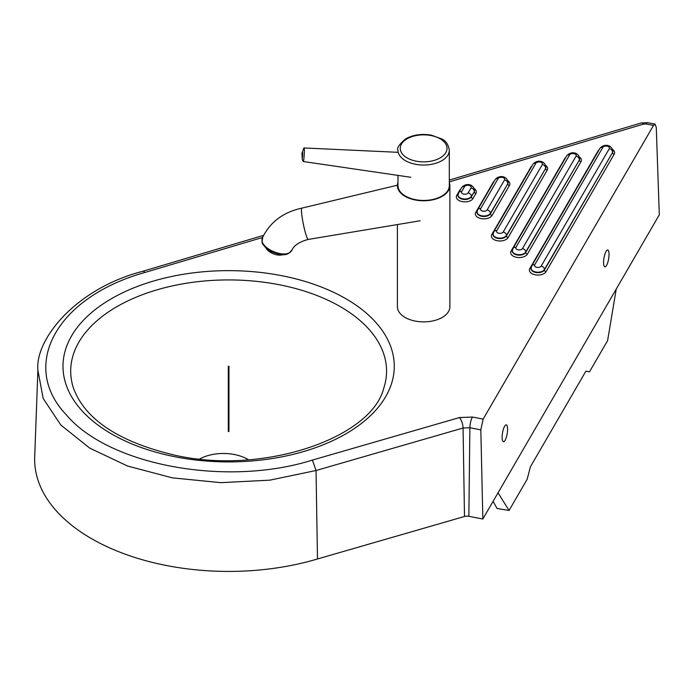 <?xml version="1.0" encoding="UTF-8"?>
<svg xmlns="http://www.w3.org/2000/svg" width="694" height="694" viewBox="0 0 694 694"><rect width="100%" height="100%" fill="white"/><g stroke="black" fill="none" stroke-linecap="round" stroke-linejoin="round"><path stroke-width="1.04" d="M262.601 237.452L144.881 272.482C56.882 297.023 19.154 365.191 66.156 414.648C108.68 465.457 226.799 487.214 312.421 460.079L459.489 417.562L472.406 417.042L483.145 419.115L653.514 125.406L646.166 123.983A7.99 2.073 -79.1 0 1 647.676 122.665A7.99 2.073 -79.1 0 1 647.684 122.665L641.23 122.968A7.99 2.984 73.4 0 1 643.503 124.105L449.313 181.889M312.421 460.079L316.039 470.506L269.775 480.161L220.865 482.66L172.338 477.854L127.601 466.047L89.639 448.064L60.82 425.014L43.193 398.503L37.892 370.31C34.839 339.539 75.681 288.574 142.6 271.345A7.99 2.984 -106.6 0 1 144.881 272.482M483.145 419.115L480.829 429.855L482.842 519.017L468.858 516.319A5.708 3.296 0 0 0 464.494 516.492L317.479 558.982A193.964 111.986 180 0 1 34.7 457.025L37.892 370.318M482.842 519.017L616.246 289.051L607.606 340.589L589.492 371.819L585.866 371.212L530.355 466.906L527.188 479.224L509.066 510.463L498.04 492.827L659.3 214.828L656.281 127.601L655.075 124.096L653.514 125.406M507.574 428.606A8.554 2.368 99.5 0 0 506.264 424.849A8.554 2.368 99.5 0 0 502.517 432.9A8.554 2.368 99.5 0 0 503.436 441.731A8.554 2.368 99.5 0 0 506.299 437.446A8.554 2.368 99.5 0 0 507.574 428.606M609.028 253.709A8.554 2.368 99.5 0 0 607.718 249.953A8.554 2.368 99.5 0 0 603.971 258.003A8.554 2.368 99.5 0 0 604.89 266.834A8.554 2.368 99.5 0 0 607.753 262.549A8.554 2.368 99.5 0 0 609.028 253.709M459.489 417.562A7.99 2.923 73.9 0 1 463.063 428.016L316.039 470.506L317.479 558.982M509.066 510.463L497.051 508.45L493.07 501.389M589.492 371.819L585.875 371.212M228.317 366.224L228.951 366.276L228.317 366.224M228.933 431.555L228.3 431.495L228.933 431.555M248.435 459.749A34.232 19.762 0 0 0 247.619 459.263A34.232 19.762 0 0 0 199.777 458.942M397.402 224.57L397.402 306.731A26.242 15.147 0 0 0 423.644 321.886A26.242 15.147 0 0 0 449.886 306.731L449.886 185.628A26.242 15.147 180 0 1 423.965 200.774A26.242 15.147 180 0 1 397.41 186.001A26.242 15.147 180 0 1 397.402 185.628A26.242 15.147 180 0 1 397.974 182.479M449.313 150.225C448.402 144.534 445.86 140.769 441.679 138.913L431.425 135.165C421.622 133.508 412.973 134.783 405.496 138.974C399.041 144.578 396.534 148.325 397.974 150.225A25.669 14.826 0 0 0 397.974 150.589A25.669 14.826 0 0 0 423.956 165.042A25.669 14.826 0 0 0 449.313 150.225L449.313 185.628A25.669 14.826 180 0 1 423.956 200.445A25.669 14.826 180 0 1 397.974 185.992A25.669 14.826 180 0 1 397.974 185.628L397.974 175.4M449.313 182.479A26.242 15.147 180 0 1 449.877 185.246A26.242 15.147 180 0 1 449.886 185.628M397.41 185.194L301.899 208.122A15.971 1.77 -101.5 0 0 303.347 224.127A15.971 1.77 -101.5 0 0 308.257 239.43A15.971 1.77 -101.5 0 1 308.257 239.43C299.678 241.72 294.282 245.19 292.061 249.849C287.602 260.744 256.884 247.775 262.67 237.287L262.67 237.279M398.235 152.324L303.981 147.961A8.554 0.859 95 0 0 303.825 148.074L302.003 153.183A7.99 4.658 9.1 0 0 301.968 153.764A4.442 0.442 95 0 1 302.679 152.827A4.442 0.442 95 0 1 302.237 159.021A7.99 4.658 9.1 0 0 303.495 161.546L410.77 177.274M303.981 147.961A8.554 0.859 95 0 1 304.336 149.626A8.554 0.859 95 0 1 303.495 161.546M302.237 159.021L301.968 153.764M266.106 248.305A11.408 6.688 21.2 0 0 283.221 254.637M383.721 388.319A157.928 91.183 0 0 0 278.858 284.661A157.928 91.183 0 0 0 78.873 342.151A157.928 91.183 0 0 0 73.581 388.467C85.145 419.159 117.893 441.158 171.817 454.466C260.198 476.188 370.934 438.886 383.669 388.467M71.56 335.913A165.64 95.633 180 0 1 352.717 302.931A165.64 95.633 180 0 1 261.603 460.001A165.64 95.633 180 0 1 71.56 335.913M646.166 123.983L643.503 124.105M545.762 165.493A8.554 4.945 180 0 1 547.202 170.151L508.069 237.617A8.554 4.945 180 0 1 497.234 240.731A8.554 4.945 180 0 1 491.838 234.477L530.971 167.011A8.554 4.945 180 0 1 532.081 165.745M579.525 157.078A8.554 4.945 180 0 1 580.956 161.737L527.336 254.178A8.554 4.945 180 0 1 516.501 257.292A8.554 4.945 180 0 1 511.105 251.037L564.734 158.596A8.554 4.945 180 0 1 565.844 157.321M612.741 149.6A8.554 4.945 180 0 1 614.173 154.259L546.057 271.692A8.554 4.945 180 0 1 535.221 274.807A8.554 4.945 180 0 1 529.826 268.552L597.942 151.127A8.554 4.945 180 0 1 599.061 149.852M474.462 188.837A8.554 4.945 180 0 1 475.902 193.496L473.004 198.493A8.554 4.945 180 0 1 462.169 201.607A8.554 4.945 180 0 1 456.773 195.361L459.671 190.356A8.554 4.945 180 0 1 460.79 189.089M507.982 180.848A8.554 4.945 180 0 1 509.413 185.506L492.02 215.487A8.554 4.945 180 0 1 481.194 218.601A8.554 4.945 180 0 1 475.789 212.347L493.182 182.366A8.554 4.945 180 0 1 494.301 181.091M472.406 417.042A7.99 2.073 100.9 0 0 469.873 427.738L463.063 428.016L464.494 516.492M480.829 429.855L469.873 427.738L468.858 516.319M547.202 170.151A1.709 1.327 30.1 0 1 545.579 168.442A6.845 3.956 0 0 0 545.926 167.185A6.845 3.956 0 0 0 545.918 166.95M545.926 167.185L545.926 166.725A6.845 3.956 180 0 1 545.579 167.974A3.427 2.646 -149.9 0 0 542.326 164.556A3.427 1.978 0 0 0 540.175 162.049A3.427 1.978 0 0 0 535.837 163.298L496.704 230.755A3.427 2.646 -149.9 0 0 493.746 231.839L493.104 234.182A1.709 1.327 30.1 0 1 491.838 234.477M545.579 168.442L506.447 235.439A6.845 3.956 180 0 1 498.847 238.085A6.845 3.956 180 0 1 493.104 234.182L493.104 234.65A6.845 3.956 0 0 0 498.847 238.545A6.845 3.956 0 0 0 506.447 235.899L545.579 168.442M545.926 166.725C544.139 159.629 536.115 159.967 532.879 164.374A3.427 2.646 30.1 0 1 535.837 163.298M496.704 230.755A3.427 1.978 0 0 0 498.865 233.262A3.427 1.978 0 0 0 503.193 232.013A3.427 2.646 30.1 0 1 506.447 235.439L506.447 235.899A1.709 1.327 30.1 0 0 508.069 237.617M503.193 232.013L542.326 164.556M509.413 185.506A1.709 1.327 30.1 0 1 507.791 183.797A6.845 3.956 0 0 0 508.147 182.539A6.845 3.956 0 0 0 508.129 182.305M508.147 182.539L508.147 182.071A6.845 3.956 180 0 1 507.791 183.329A3.427 2.646 -149.9 0 0 504.547 179.911A3.427 1.978 0 0 0 502.387 177.404A3.427 1.978 0 0 0 498.058 178.653L480.664 208.634A3.427 2.646 -149.9 0 0 477.698 209.709L477.064 212.06A1.709 1.327 30.1 0 1 475.789 212.347M507.791 183.797L490.398 213.31A6.845 3.956 180 0 1 482.807 215.955A6.845 3.956 180 0 1 477.064 212.06L477.064 212.52A6.845 3.956 0 0 0 482.807 216.424A6.845 3.956 0 0 0 490.398 213.778L507.791 183.797M508.147 182.071C506.36 174.983 498.327 175.313 495.091 179.729A3.427 2.646 30.1 0 1 498.058 178.653M480.664 208.634A3.427 1.978 0 0 0 482.824 211.132A3.427 1.978 0 0 0 487.153 209.892A3.427 2.646 30.1 0 1 490.398 213.31L490.398 213.778A1.709 1.327 30.1 0 0 492.02 215.487M487.153 209.892L504.547 179.911M527.336 254.178A1.709 1.327 30.1 0 1 525.714 252.469L579.334 160.019A1.709 1.327 -149.9 0 0 580.956 161.737M579.69 158.301L579.69 158.77A6.845 3.956 0 0 1 579.334 160.019L525.714 252A3.427 2.646 -149.9 0 0 522.469 248.582L576.089 156.133A3.427 1.978 0 0 0 573.929 153.634A3.427 1.978 0 0 0 569.601 154.875A3.427 2.646 -149.9 0 0 566.642 155.959C569.878 151.544 577.902 151.205 579.69 158.301A6.845 3.956 180 0 1 579.334 159.559A3.427 2.646 -149.9 0 0 576.089 156.133M525.714 252.469L525.714 252A6.845 3.956 180 0 1 518.114 254.646A6.845 3.956 180 0 1 512.372 250.751L512.372 251.211A6.845 3.956 0 0 0 518.114 255.114A6.845 3.956 0 0 0 525.714 252.469M569.601 154.875L515.972 247.324A3.427 2.646 -149.9 0 0 513.013 248.4L566.642 155.959M515.972 247.324A3.427 1.978 0 0 0 518.132 249.823A3.427 1.978 0 0 0 522.469 248.582M511.105 251.037A1.709 1.327 -149.9 0 0 512.372 250.76L513.013 248.4M475.902 193.496A1.709 1.327 30.1 0 1 474.28 191.787A6.845 3.956 0 0 0 474.635 190.529A6.845 3.956 0 0 0 474.618 190.295M474.635 190.529L474.635 190.069A6.845 3.956 180 0 1 474.28 191.318A3.427 2.646 -149.9 0 0 471.035 187.9A3.427 1.978 0 0 0 468.875 185.393A3.427 1.978 0 0 0 464.538 186.643L461.64 191.639A3.427 2.646 -149.9 0 0 458.682 192.715L458.04 195.066A1.709 1.327 30.1 0 1 456.773 195.361M474.28 191.787L471.382 196.315A6.845 3.956 180 0 1 463.783 198.961A6.845 3.956 180 0 1 458.04 195.066L458.04 195.526A6.845 3.956 0 0 0 463.783 199.43A6.845 3.956 0 0 0 471.382 196.784L474.28 191.787M474.635 190.069C472.84 182.973 464.815 183.311 461.579 187.718A3.427 2.646 30.1 0 1 464.538 186.643M461.64 191.639A3.427 1.978 0 0 0 463.8 194.138A3.427 1.978 0 0 0 468.129 192.897A3.427 2.646 30.1 0 1 471.382 196.315L471.382 196.784A1.709 1.327 30.1 0 0 473.004 198.493M468.129 192.897L471.035 187.9M546.057 271.692A1.709 1.327 30.1 0 1 544.434 269.983L612.55 152.55A1.709 1.327 -149.9 0 0 614.173 154.259M612.906 150.832L612.906 151.292A6.845 3.956 0 0 1 612.55 152.55L544.434 269.515A3.427 2.646 -149.9 0 0 541.181 266.097L609.306 148.663A3.427 1.978 0 0 0 607.146 146.156A3.427 1.978 0 0 0 602.808 147.406A3.427 2.646 -149.9 0 0 599.85 148.481C603.086 144.074 611.119 143.736 612.906 150.832A6.845 3.956 180 0 1 612.55 152.081A3.427 2.646 -149.9 0 0 609.306 148.663M544.434 269.983L544.434 269.515A6.845 3.956 180 0 1 536.835 272.161A6.845 3.956 180 0 1 531.092 268.257L531.092 268.725A6.845 3.956 0 0 0 536.835 272.629A6.845 3.956 0 0 0 544.434 269.983M602.808 147.406L534.692 264.839A3.427 2.646 -149.9 0 0 531.734 265.915L599.85 148.481M534.692 264.839A3.427 1.978 0 0 0 536.852 267.337A3.427 1.978 0 0 0 541.181 266.097M529.826 268.552A1.709 1.327 -149.9 0 0 531.092 268.274L531.734 265.915M400.256 148.698A23.388 13.507 180 0 1 434.834 136.501A23.388 13.507 180 0 1 435.832 159.88A23.388 13.507 180 0 1 400.256 148.698M641.23 122.968L449.313 180.076M263.607 235.335L142.6 271.345M655.075 124.096L647.676 122.665M532.879 164.374L493.746 231.839M495.091 179.729L477.698 209.709M461.579 187.718L458.682 192.715M228.3 431.495L228.3 366.285M228.951 431.495L228.951 366.285M292.061 249.849C288.877 253.258 287.151 258.272 269.593 250.985C259.027 242.197 262.592 242.015 262.67 237.287C270.391 221.846 283.464 212.13 301.899 208.122M308.257 239.43L420.174 220.77"/></g></svg>
